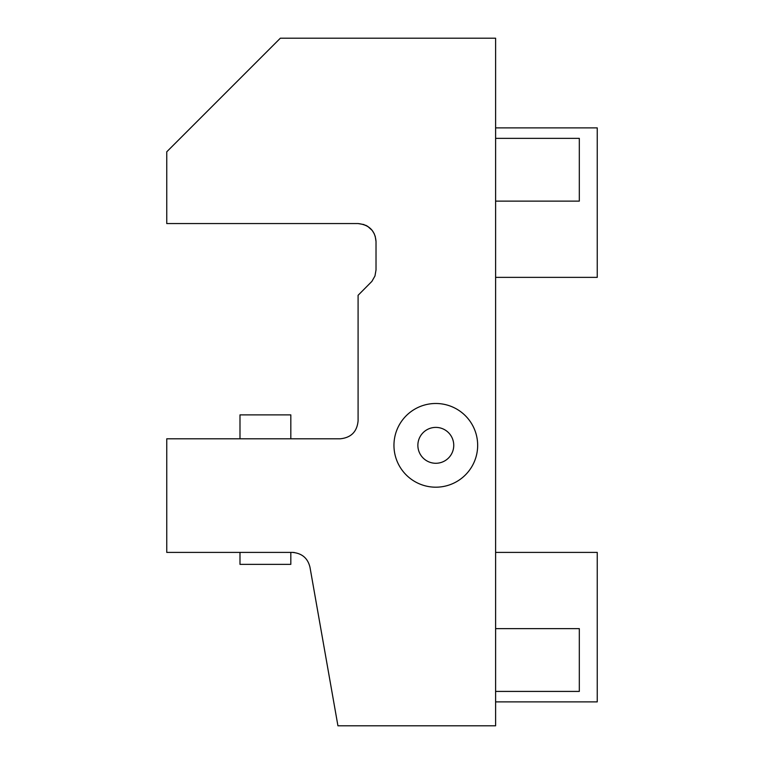 <?xml version="1.0" encoding="UTF-8"?>
<svg xmlns="http://www.w3.org/2000/svg" width="764" height="764" viewBox="0 0 764 764"><rect width="100%" height="100%" fill="white"/><g stroke="black" fill="none" stroke-linecap="round" stroke-linejoin="round"><path stroke-width="1.15" d="M477.662 445.336A41.858 41.858 0 0 1 414.881 481.587A41.858 41.858 0 0 1 414.881 409.093A41.858 41.858 0 0 1 477.662 445.336M376.022 241.491L376.022 269.931C374.274 279.834 374.274 279.834 376.022 269.931L374.962 275.995L371.887 281.391L358.087 295.305L358.087 420.868C357.036 431.746 351.058 437.724 340.142 438.803L166.753 438.803L166.753 552.401L292.316 552.401C301.885 553.184 307.777 558.131 309.974 567.232L337.936 725.8L495.607 725.8L495.607 38.2L280.359 38.2L166.753 151.807L166.753 223.556L358.087 223.556C369.165 224.797 375.143 230.776 376.022 241.491L375.162 236.019M365.603 225.208L367.876 226.469M367.656 226.325L372.24 230.47M374.398 234.032L372.106 230.298M358.087 223.556L364.065 224.578L358.087 223.556M294.226 552.487L292.316 552.401M495.607 628.638L579.313 628.638L579.313 691.42L495.607 691.42M453.749 445.336A17.935 17.935 0 0 1 426.847 460.873A17.935 17.935 0 0 1 426.847 429.798A17.935 17.935 0 0 1 453.749 445.336M495.607 701.887L597.247 701.887L597.247 552.401L495.607 552.401M495.607 127.884L597.247 127.884L597.247 277.361L495.607 277.361M495.607 138.351L579.313 138.351L579.313 201.133L495.607 201.133M239.992 552.401L239.992 564.367L290.817 564.367L290.817 552.401M239.992 438.803L239.992 414.881L290.817 414.881L290.817 438.803"/></g></svg>
